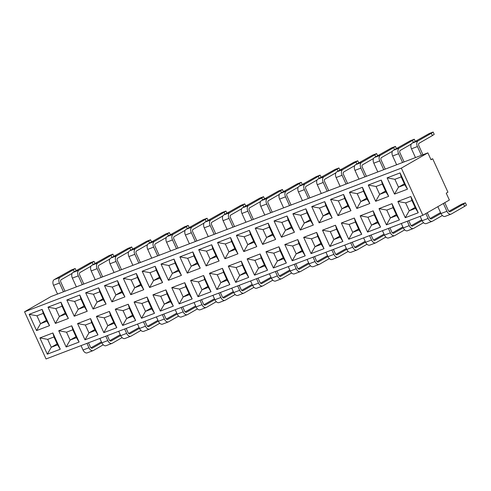 <?xml version="1.0" encoding="UTF-8"?>
<svg xmlns="http://www.w3.org/2000/svg" width="491" height="491" viewBox="0 0 491 491"><rect width="100%" height="100%" fill="white"/><g stroke="black" fill="none" stroke-linecap="round" stroke-linejoin="round"><path stroke-width="0.74" d="M422.935 154.745L418.829 145.741A2.05 1.295 -110.9 0 1 419.111 143.231L432.375 135.602L431.319 133.282L418.056 140.911A4.603 2.909 69.1 0 0 417.418 146.551L411.483 148.81A4.603 2.909 -110.9 0 1 412.121 143.169L418.056 140.911M404.093 161.932L399.987 152.922A2.05 1.295 -110.9 0 1 400.269 150.418L411.274 144.084M385.257 169.113L381.151 160.103A2.05 1.295 -110.9 0 1 381.433 157.599L392.432 151.271M366.415 176.3L362.309 167.29A2.05 1.295 -110.9 0 1 362.591 164.78L373.596 158.452M347.573 183.481L343.473 174.471A2.05 1.295 -110.9 0 1 343.755 171.967L354.754 165.633M328.737 190.661L324.631 181.652A2.05 1.295 -110.9 0 1 324.913 179.147L335.912 172.82M309.895 197.848L305.789 188.839A2.05 1.295 -110.9 0 1 306.071 186.328L317.076 180.001M291.059 205.029L286.953 196.019A2.05 1.295 -110.9 0 1 287.235 193.515L298.233 187.188M272.217 212.21L268.111 203.206A2.05 1.295 -110.9 0 1 268.393 200.696L279.397 194.368M253.374 219.397L249.268 210.387A2.05 1.295 -110.9 0 1 249.551 207.883L260.555 201.549M234.538 226.578L230.432 217.568A2.05 1.295 -110.9 0 1 230.715 215.064L241.713 208.736M215.696 233.765L211.59 224.755A2.05 1.295 -110.9 0 1 211.873 222.245L222.877 215.917M196.86 240.946L192.754 231.936A2.05 1.295 -110.9 0 1 193.037 229.432L204.035 223.098M178.018 248.127L173.912 239.123A2.05 1.295 -110.9 0 1 174.195 236.613L185.199 230.285M159.176 255.314L155.07 246.304A2.05 1.295 -110.9 0 1 155.352 243.8L166.357 237.466M140.34 262.495L136.234 253.485A2.05 1.295 -110.9 0 1 136.516 250.981L147.515 244.653M121.498 269.682L117.392 260.672A2.05 1.295 -110.9 0 1 117.674 258.162L128.679 251.834M102.656 276.863L98.55 267.853A2.05 1.295 -110.9 0 1 98.832 265.349L109.837 259.015M83.82 284.043L79.714 275.034A2.05 1.295 -110.9 0 1 79.996 272.53L90.995 266.202M64.978 291.231L60.872 282.221A2.05 1.295 -110.9 0 1 61.154 279.71L72.159 273.383M422.843 215.297L46.05 358.964L24.55 311.791L401.343 168.125L422.843 215.297L449.369 200.04L446.239 193.166L447.933 192.196L432.694 158.765L431 159.735L427.87 152.867L402.577 162.509L398.582 153.732L392.647 155.997A4.603 2.909 -110.9 0 1 393.279 150.356L399.214 148.092A4.603 2.909 69.1 0 0 398.582 153.732M402.577 162.509L51.076 296.527L24.55 311.791M161.03 264.06L174.01 259.107L181.418 275.359L168.438 280.312L161.03 264.06L168.812 265.502L172.409 273.395L178.27 270.025M85.673 292.789L98.648 287.843L106.056 304.095L93.075 309.042L85.673 292.789L93.45 294.238L97.052 302.131L102.914 298.755M217.55 242.511L230.531 237.558L237.939 253.81L224.958 258.757L217.55 242.511L225.332 243.953L228.929 251.846L234.79 248.477M198.708 249.692L211.689 244.745L219.096 260.991L206.116 265.944L198.708 249.692L206.49 251.134L210.087 259.033L215.954 255.658M104.509 285.609L117.49 280.662L124.898 296.908L111.917 301.861L104.509 285.609L112.292 287.051L115.888 294.944L121.75 291.574M311.748 206.594L324.729 201.641L332.137 217.894L319.156 222.84L311.748 206.594L319.531 208.037L323.127 215.93L328.988 212.56M349.426 192.226L362.407 187.28L369.815 203.526L356.834 208.479L349.426 192.226L357.209 193.669L360.805 201.562L366.673 198.192M123.351 278.428L136.332 273.475L143.734 289.727L130.759 294.674L123.351 278.428L131.134 279.87L134.73 287.763L140.592 284.393M368.268 185.046L381.249 180.093L388.651 196.345L375.676 201.292L368.268 185.046L376.051 186.488L379.647 194.381L385.509 191.005M255.228 228.143L268.209 223.19L275.617 239.442L262.636 244.395L255.228 228.143L263.01 229.585L266.607 237.478L272.468 234.109M66.831 299.976L79.812 295.023L87.22 311.276L74.239 316.229L66.831 299.976L74.614 301.419L78.21 309.312L84.071 305.942M236.392 235.324L249.367 230.377L256.775 246.629L243.794 251.576L236.392 235.324L244.168 236.772L247.771 244.665L253.632 241.29M387.111 177.859L400.085 172.912L407.493 189.164L394.512 194.111L387.111 177.859L394.887 179.307L398.489 187.2L404.351 183.824M29.153 314.338L42.134 309.391L49.536 325.643L36.555 330.59L29.153 314.338L36.935 315.787L40.532 323.679L46.393 320.304M142.187 271.241L155.168 266.294L162.576 282.546L149.595 287.493L142.187 271.241L149.97 272.689L153.566 280.582L159.434 277.206M330.59 199.407L343.571 194.461L350.973 210.713L337.992 215.659L330.59 199.407L338.373 200.856L341.969 208.749L347.831 205.373M179.872 256.873L192.853 251.926L200.254 268.178L187.274 273.125L179.872 256.873L187.654 258.321L191.251 266.214L197.112 262.838M292.906 213.775L305.887 208.828L313.295 225.081L300.314 230.027L292.906 213.775L300.688 215.224L304.285 223.117L310.152 219.741M274.07 220.956L287.051 216.009L294.453 232.261L281.472 237.208L274.07 220.956L281.852 222.405L285.449 230.297L291.31 226.922M47.989 307.157L60.97 302.21L68.378 318.463L55.397 323.409L47.989 307.157L55.771 308.606L59.368 316.499L65.235 313.123M128.243 304.248L135.645 320.5L122.664 325.447L115.262 309.195L128.243 304.248L129.348 308.238L123.045 310.643L126.641 318.536L132.502 315.161M260.12 253.964L267.527 270.216L254.547 275.163L247.139 258.91L260.12 253.964L261.224 257.953L254.921 260.359L258.518 268.252L264.379 264.876M203.599 275.512L211.007 291.764L198.026 296.711L190.618 280.465L203.599 275.512L204.704 279.502L198.401 281.908L201.997 289.8L207.859 286.425M410.838 196.498L418.246 212.75L405.265 217.697L397.857 201.445L410.838 196.498L411.943 200.488L405.64 202.893L409.236 210.786L415.098 207.411M71.723 325.797L79.125 342.049L66.144 346.996L58.742 330.744L71.723 325.797L72.828 329.786L66.524 332.192L70.121 340.085L75.982 336.709M52.881 332.978L60.289 349.23L47.308 354.177L39.9 337.931L52.881 332.978L53.985 336.967L47.682 339.373L51.279 347.266L57.14 343.896M297.798 239.596L305.206 255.848L292.225 260.795L284.817 244.549L297.798 239.596L298.902 243.585L292.599 245.991L296.196 253.884L302.057 250.514M90.559 318.61L97.967 334.862L84.986 339.815L77.578 323.563L90.559 318.61L91.67 322.605L85.36 325.005L88.957 332.898L94.824 329.529M391.996 203.679L399.404 219.931L386.423 224.878L379.015 208.632L391.996 203.679L393.101 207.668L386.798 210.074L390.394 217.967L396.262 214.598M222.441 268.332L229.843 284.584L216.862 289.53L209.461 273.278L222.441 268.332L223.546 272.321L217.243 274.727L220.84 282.62L226.701 279.244M316.64 232.415L324.042 248.667L311.067 253.614L303.659 237.362L316.64 232.415L317.745 236.404L311.441 238.81L315.038 246.703L320.899 243.327M373.16 210.866L380.562 227.112L367.581 232.065L360.179 215.813L373.16 210.866L374.265 214.855L367.962 217.255L371.558 225.154L377.419 221.779M165.921 289.88L173.323 306.132L160.348 311.079L152.94 294.827L165.921 289.88L167.026 293.87L160.723 296.276L164.319 304.168L170.181 300.793M354.318 218.047L361.726 234.299L348.745 239.246L341.337 222.994L354.318 218.047L355.423 222.036L349.119 224.442L352.716 232.335L358.577 228.959M241.277 261.144L248.685 277.397L235.705 282.35L228.297 266.097L241.277 261.144L242.382 265.14L236.079 267.54L239.676 275.433L245.543 272.063M184.757 282.699L192.165 298.945L179.184 303.898L171.776 287.646L184.757 282.699L185.868 286.689L179.559 289.089L183.155 296.981L189.023 293.612M109.401 311.429L116.809 327.681L103.828 332.628L96.42 316.376L109.401 311.429L110.506 315.418L104.202 317.824L107.799 325.717L113.66 322.342M147.079 297.061L154.487 313.313L141.506 318.26L134.098 302.014L147.079 297.061L148.184 301.051L141.881 303.456L145.477 311.349L151.345 307.98M335.476 225.228L342.884 241.48L329.903 246.433L322.495 230.181L335.476 225.228L336.587 229.223L330.277 231.623L333.874 239.516L339.741 236.146M278.956 246.783L286.363 263.029L273.383 267.982L265.981 251.73L278.956 246.783L280.066 250.772L273.757 253.172L277.36 261.071L283.221 257.695M427.87 152.867L401.343 168.125M47.308 354.177L51.279 347.266L57.582 344.86L53.985 336.967M432.694 158.765L430.902 159.52M93.143 350.599L87.208 352.863A4.603 2.909 -110.9 0 1 83.028 350.022L88.957 347.757A4.603 2.909 69.1 0 0 93.143 350.599A4.603 2.909 69.1 0 0 93.4 350.476L103.245 344.811M81.027 345.627L83.028 350.022M90.958 347.8L101.422 341.865M86.956 343.369L88.957 347.757M92.105 348.248L101.809 342.712M92.345 348.156A2.05 1.295 -110.9 0 1 92.228 348.211A2.05 1.295 -110.9 0 1 90.369 346.947L88.478 342.786M66.144 346.996L70.121 340.085L76.424 337.679L72.828 329.786M84.986 339.815L88.957 332.898L95.266 330.498L91.67 322.605M103.828 332.628L107.799 325.717L114.102 323.311L110.506 315.418M122.664 325.447L126.641 318.536L132.944 316.13L129.348 308.238M141.506 318.26L145.477 311.349L151.78 308.949L148.184 301.051M160.348 311.079L164.319 304.168L170.623 301.762L167.026 293.87M179.184 303.898L183.155 296.981L189.465 294.582L185.868 286.689M198.026 296.711L201.997 289.8L208.301 287.395L204.704 279.502M216.862 289.53L220.84 282.62L227.143 280.214L223.546 272.321M235.705 282.35L239.676 275.433L245.985 273.033L242.382 265.14M254.547 275.163L258.518 268.252L264.821 265.846L261.224 257.953M273.383 267.982L277.36 261.071L283.663 258.665L280.066 250.772M292.225 260.795L296.196 253.884L302.499 251.478L298.902 243.585M311.067 253.614L315.038 246.703L321.341 244.297L317.745 236.404M329.903 246.433L333.874 239.516L340.183 237.116L336.587 229.223M348.745 239.246L352.716 232.335L359.019 229.929L355.423 222.036M367.581 232.065L371.558 225.154L377.861 222.748L374.265 214.855M386.423 224.878L390.394 217.967L396.703 215.567L393.101 207.668M405.265 217.697L409.236 210.786L415.539 208.38L411.943 200.488M111.979 343.418L106.044 345.682A4.603 2.909 -110.9 0 1 101.864 342.835L107.799 340.576A4.603 2.909 69.1 0 0 111.979 343.418A4.603 2.909 69.1 0 0 112.243 343.289L122.081 337.63M99.863 338.446L101.864 342.835M109.8 340.619L120.264 334.684M105.798 336.182L107.799 340.576M110.941 341.061L120.645 335.525M111.187 340.969A2.05 1.295 -110.9 0 1 111.07 341.024A2.05 1.295 -110.9 0 1 109.211 339.76L107.314 335.605M130.821 336.231L124.886 338.495A4.603 2.909 -110.9 0 1 120.706 335.654L126.641 333.389A4.603 2.909 69.1 0 0 130.821 336.231A4.603 2.909 69.1 0 0 131.085 336.108L140.923 330.449M118.705 331.259L120.706 335.654M128.636 333.432L139.106 327.503M124.64 329.001L126.641 333.389M129.784 333.88L139.487 328.344M130.023 333.788A2.05 1.295 -110.9 0 1 129.906 333.843A2.05 1.295 -110.9 0 1 128.053 332.579L126.156 328.424M149.657 329.05L143.728 331.315A4.603 2.909 -110.9 0 1 139.542 328.473L145.477 326.208A4.603 2.909 69.1 0 0 149.657 329.05A4.603 2.909 69.1 0 0 149.921 328.927L159.765 323.262M137.541 324.078L139.542 328.473M147.478 326.251L157.942 320.316M143.476 321.814L145.477 326.208M148.626 326.693L158.329 321.157M148.865 326.601A2.05 1.295 -110.9 0 1 148.748 326.662A2.05 1.295 -110.9 0 1 146.889 325.398L144.992 321.237M168.499 321.869L162.564 324.128A4.603 2.909 -110.9 0 1 158.384 321.286L164.319 319.027A4.603 2.909 69.1 0 0 168.499 321.869A4.603 2.909 69.1 0 0 168.763 321.74L178.601 316.081M156.383 316.898L158.384 321.286M166.32 319.07L176.785 313.135M162.318 314.633L164.319 319.027M167.462 319.512L177.165 313.976M167.707 319.42A2.05 1.295 -110.9 0 1 167.591 319.475A2.05 1.295 -110.9 0 1 165.731 318.211L163.834 314.056M187.341 314.682L181.406 316.947A4.603 2.909 -110.9 0 1 177.226 314.105L183.161 311.84A4.603 2.909 69.1 0 0 187.341 314.682A4.603 2.909 69.1 0 0 187.605 314.559L197.443 308.9M175.226 309.711L177.226 314.105M185.156 311.883L195.621 305.954M181.154 307.452L183.161 311.84M186.304 312.331L196.007 306.795M186.543 312.239A2.05 1.295 -110.9 0 1 186.427 312.294A2.05 1.295 -110.9 0 1 184.567 311.03L182.677 306.869M206.177 307.501L200.242 309.766A4.603 2.909 -110.9 0 1 196.062 306.918L201.997 304.659A4.603 2.909 69.1 0 0 206.177 307.501A4.603 2.909 69.1 0 0 206.441 307.378L216.285 301.713M194.062 302.53L196.062 306.918M203.998 304.702L214.463 298.767M199.997 300.265L201.997 304.659M205.14 305.144L214.849 299.608M205.385 305.052A2.05 1.295 -110.9 0 1 205.269 305.107A2.05 1.295 -110.9 0 1 203.409 303.843L201.513 299.688M225.019 300.32L219.084 302.579A4.603 2.909 -110.9 0 1 214.905 299.737L220.84 297.472A4.603 2.909 69.1 0 0 225.019 300.32A4.603 2.909 69.1 0 0 225.283 300.191L235.121 294.532M212.904 295.349L214.905 299.737M222.834 297.515L233.305 291.586M218.839 293.084L220.84 297.472M223.982 297.963L233.685 292.427M224.221 297.871A2.05 1.295 -110.9 0 1 224.105 297.927A2.05 1.295 -110.9 0 1 222.251 296.662L220.355 292.507M243.861 293.133L237.926 295.398A4.603 2.909 -110.9 0 1 233.747 292.556L239.676 290.291A4.603 2.909 69.1 0 0 243.861 293.133A4.603 2.909 69.1 0 0 244.119 293.01L253.964 287.345M231.746 288.162L233.747 292.556M241.676 290.334L252.141 284.399M237.675 285.903L239.676 290.291M242.824 290.782L252.527 285.246M243.063 290.69A2.05 1.295 -110.9 0 1 242.947 290.746A2.05 1.295 -110.9 0 1 241.087 289.481L239.197 285.32M262.697 285.952L256.762 288.211A4.603 2.909 -110.9 0 1 252.583 285.369L258.518 283.111A4.603 2.909 69.1 0 0 262.697 285.952A4.603 2.909 69.1 0 0 262.961 285.823L272.8 280.165M250.582 280.981L252.583 285.369M260.518 283.154L270.983 277.219M256.517 278.716L258.518 283.111M261.66 283.595L271.363 278.059M261.906 283.503A2.05 1.295 -110.9 0 1 261.789 283.559A2.05 1.295 -110.9 0 1 259.929 282.294L258.033 278.139M281.539 278.765L275.604 281.03A4.603 2.909 -110.9 0 1 271.425 278.188L277.36 275.924A4.603 2.909 69.1 0 0 281.539 278.765A4.603 2.909 69.1 0 0 281.803 278.642L291.642 272.984M269.424 273.794L271.425 278.188M279.354 275.967L289.819 270.038M275.359 271.535L277.36 275.924M280.502 276.415L290.206 270.879M280.742 276.323A2.05 1.295 -110.9 0 1 280.625 276.378A2.05 1.295 -110.9 0 1 278.765 275.113L276.875 270.958M300.375 271.584L294.447 273.849A4.603 2.909 -110.9 0 1 290.261 271.001L296.196 268.743A4.603 2.909 69.1 0 0 300.375 271.584A4.603 2.909 69.1 0 0 300.639 271.462L310.484 265.797M288.26 266.613L290.261 271.001M298.197 268.786L308.661 262.851M294.195 264.348L296.196 268.743M299.344 269.228L309.048 263.692M299.584 269.136A2.05 1.295 -110.9 0 1 299.467 269.191A2.05 1.295 -110.9 0 1 297.607 267.933L295.711 263.771M319.218 264.404L313.283 266.662A4.603 2.909 -110.9 0 1 309.103 263.82L315.038 261.556A4.603 2.909 69.1 0 0 319.218 264.404A4.603 2.909 69.1 0 0 319.481 264.275L329.32 258.616M307.102 259.432L309.103 263.82M317.039 261.599L327.503 255.67M313.037 257.167L315.038 261.556M318.18 262.047L327.884 256.511M318.426 261.955A2.05 1.295 -110.9 0 1 318.303 262.01A2.05 1.295 -110.9 0 1 316.45 260.746L314.553 256.59M338.06 257.216L332.125 259.481A4.603 2.909 -110.9 0 1 327.945 256.64L333.874 254.375A4.603 2.909 69.1 0 0 338.06 257.216A4.603 2.909 69.1 0 0 338.324 257.094L348.162 251.429M325.944 252.245L327.945 256.64M335.875 254.418L346.339 248.483M331.873 249.987L333.874 254.375M337.022 254.866L346.726 249.33M337.262 254.774A2.05 1.295 -110.9 0 1 337.145 254.829A2.05 1.295 -110.9 0 1 335.285 253.565L333.395 249.403M356.896 250.036L350.961 252.294A4.603 2.909 -110.9 0 1 346.781 249.453L352.716 247.194A4.603 2.909 69.1 0 0 356.896 250.036A4.603 2.909 69.1 0 0 357.16 249.907L367.004 244.248M344.78 245.064L346.781 249.453M354.717 247.237L365.181 241.302M350.715 242.8L352.716 247.194M355.858 247.679L365.562 242.143M356.104 247.587A2.05 1.295 -110.9 0 1 355.987 247.642A2.05 1.295 -110.9 0 1 354.128 246.378L352.231 242.223M375.738 242.849L369.803 245.113A4.603 2.909 -110.9 0 1 365.623 242.272L371.558 240.007A4.603 2.909 69.1 0 0 375.738 242.849A4.603 2.909 69.1 0 0 376.002 242.726L385.84 237.067M363.622 237.877L365.623 242.272M373.553 240.05L384.023 234.121M369.557 235.619L371.558 240.007M374.701 240.498L384.404 234.962M374.94 240.406A2.05 1.295 -110.9 0 1 374.823 240.461A2.05 1.295 -110.9 0 1 372.97 239.197L371.073 235.042M394.574 235.668L388.645 237.932A4.603 2.909 -110.9 0 1 384.465 235.091L390.394 232.826A4.603 2.909 69.1 0 0 394.574 235.668A4.603 2.909 69.1 0 0 394.838 235.545L404.682 229.88M382.458 230.696L384.465 235.091M392.395 232.869L402.859 226.934M388.393 228.432L390.394 232.826M393.543 233.311L403.246 227.775M393.782 233.219A2.05 1.295 -110.9 0 1 393.665 233.274A2.05 1.295 -110.9 0 1 391.806 232.016L389.909 227.855M413.416 228.487L407.481 230.745A4.603 2.909 -110.9 0 1 403.301 227.904L409.236 225.639A4.603 2.909 69.1 0 0 413.416 228.487A4.603 2.909 69.1 0 0 413.68 228.358L423.518 222.699M401.3 223.515L403.301 227.904M411.237 225.688L421.701 219.753M407.235 221.251L409.236 225.639M412.379 226.13L422.082 220.594M412.624 226.038A2.05 1.295 -110.9 0 1 412.508 226.093A2.05 1.295 -110.9 0 1 410.648 224.829L408.751 220.674M432.258 221.3L426.323 223.565A4.603 2.909 -110.9 0 1 422.143 220.723L428.078 218.458A4.603 2.909 69.1 0 0 432.258 221.3A4.603 2.909 69.1 0 0 432.522 221.177L442.36 215.512M420.143 216.328L422.143 220.723M430.073 218.501L440.537 212.566M425.85 213.573L428.078 218.458M431.221 218.949L440.924 213.413M431.46 218.857A2.05 1.295 -110.9 0 1 431.344 218.912A2.05 1.295 -110.9 0 1 429.484 217.648L427.262 212.763M451.094 214.119L445.165 216.384A4.603 2.909 -110.9 0 1 440.979 213.536L446.914 211.277A4.603 2.909 69.1 0 0 451.094 214.119A4.603 2.909 69.1 0 0 451.358 213.996L464.621 206.361L463.565 204.041L465.394 202.795L466.45 205.121L464.621 206.361M437.849 206.668L440.979 213.536M448.915 211.32L461.448 204.299L465.394 202.795M443.367 203.495L446.914 211.277M450.063 211.762L463.565 204.041M450.302 211.67A2.05 1.295 -110.9 0 1 450.186 211.725A2.05 1.295 -110.9 0 1 448.326 210.461L444.778 202.679M36.555 330.59L40.532 323.679L46.835 321.274L43.239 313.381L36.935 315.787M57.527 294.072L53.531 285.296A4.603 2.909 -110.9 0 1 54.163 279.655L60.098 277.39A4.603 2.909 69.1 0 0 59.46 283.031L53.531 285.296M74.264 271.744L73.362 269.762L75.191 268.516L71.244 270.019L54.163 279.655M73.362 269.762L60.098 277.39M63.462 291.807L59.46 283.031M75.191 268.516L76.16 270.651M55.397 323.409L59.368 316.499L65.677 314.093L62.075 306.2L55.771 308.606M74.239 316.229L78.21 309.312L84.513 306.912L80.917 299.013L74.614 301.419M93.075 309.042L97.052 302.131L103.356 299.725L99.759 291.832L93.45 294.238M111.917 301.861L115.888 294.944L122.191 292.544L118.595 284.651L112.292 287.051M130.759 294.674L134.73 287.763L141.034 285.357L137.437 277.464L131.134 279.87M149.595 287.493L153.566 280.582L159.876 278.176L156.279 270.283L149.97 272.689M168.438 280.312L172.409 273.395L178.712 270.995L175.115 263.102L168.812 265.502M187.274 273.125L191.251 266.214L197.554 263.808L193.957 255.915L187.654 258.321M206.116 265.944L210.087 259.033L216.396 256.627L212.793 248.734L206.49 251.134M224.958 258.757L228.929 251.846L235.232 249.44L231.635 241.547L225.332 243.953M243.794 251.576L247.771 244.665L254.074 242.259L250.478 234.367L244.168 236.772M262.636 244.395L266.607 237.478L272.91 235.079L269.314 227.186L263.01 229.585M281.472 237.208L285.449 230.297L291.752 227.892L288.156 219.999L281.852 222.405M300.314 230.027L304.285 223.117L310.594 220.711L306.998 212.818L300.688 215.224M319.156 222.84L323.127 215.93L329.43 213.53L325.834 205.631L319.531 208.037M337.992 215.659L341.969 208.749L348.272 206.343L344.676 198.45L338.373 200.856M356.834 208.479L360.805 201.562L367.115 199.162L363.512 191.269L357.209 193.669M375.676 201.292L379.647 194.381L385.951 191.975L382.354 184.082L376.051 186.488M394.512 194.111L398.489 187.2L404.793 184.794L401.196 176.901L394.887 179.307M76.369 286.885L72.367 278.109A4.603 2.909 -110.9 0 1 73.006 272.468L78.934 270.21A4.603 2.909 69.1 0 0 78.302 275.85L72.367 278.109M93.106 264.563L92.198 262.581L94.026 261.335L90.08 262.838L73.006 272.468M92.198 262.581L78.934 270.21M82.304 284.627L78.302 275.85M95.205 279.704L91.209 270.928A4.603 2.909 -110.9 0 1 91.842 265.287L97.777 263.023A4.603 2.909 69.1 0 0 97.144 268.663L91.209 270.928M111.942 257.382L111.04 255.394L112.869 254.148L108.922 255.658L91.842 265.287M111.04 255.394L97.777 263.023M101.14 277.44L97.144 268.663M114.047 272.517L110.045 263.747A4.603 2.909 -110.9 0 1 110.684 258.106L116.619 255.842A4.603 2.909 69.1 0 0 115.98 261.482L110.045 263.747M130.784 250.195L129.882 248.213L131.705 246.967L127.758 248.471L110.684 258.106M129.882 248.213L116.619 255.842M119.982 270.259L115.98 261.482M132.889 265.336L128.888 256.56A4.603 2.909 -110.9 0 1 129.526 250.919L135.455 248.661A4.603 2.909 69.1 0 0 134.822 254.301L128.888 256.56M149.626 243.014L148.718 241.026L150.547 239.786L146.6 241.29L129.526 250.919M148.718 241.026L135.455 248.661M138.818 263.072L134.822 254.301M151.725 258.156L147.73 249.379A4.603 2.909 -110.9 0 1 148.362 243.739L154.297 241.474A4.603 2.909 69.1 0 0 153.658 247.114L147.73 249.379M168.462 235.827L167.56 233.845L169.389 232.599L165.442 234.103L148.362 243.739M167.56 233.845L154.297 241.474M157.66 255.891L153.658 247.114M170.567 250.969L166.566 242.192A4.603 2.909 -110.9 0 1 167.204 236.558L173.139 234.293A4.603 2.909 69.1 0 0 172.501 239.933L166.566 242.192M187.304 228.646L186.396 226.664L188.225 225.418L184.278 226.922L167.204 236.558M186.396 226.664L173.139 234.293M176.502 248.71L172.501 239.933M189.409 243.788L185.408 235.011A4.603 2.909 -110.9 0 1 186.04 229.371L191.975 227.106A4.603 2.909 69.1 0 0 191.343 232.746L185.408 235.011M206.14 221.466L205.238 219.477L207.067 218.237L203.121 219.741L186.04 229.371M205.238 219.477L191.975 227.106M195.338 241.523L191.343 232.746M208.245 236.601L204.25 227.83A4.603 2.909 -110.9 0 1 204.882 222.19L210.817 219.925A4.603 2.909 69.1 0 0 210.179 225.565L204.25 227.83M224.982 214.279L224.08 212.296L225.909 211.05L221.963 212.554L204.882 222.19M224.08 212.296L210.817 219.925M214.18 234.342L210.179 225.565M227.088 229.42L223.086 220.643A4.603 2.909 -110.9 0 1 223.724 215.003L229.653 212.744A4.603 2.909 69.1 0 0 229.021 218.385L223.086 220.643M243.824 207.098L242.916 205.115L244.745 203.869L240.799 205.373L223.724 215.003M242.916 205.115L229.653 212.744M233.022 227.155L229.021 218.385M245.923 222.239L241.928 213.462A4.603 2.909 -110.9 0 1 242.56 207.822L248.495 205.557A4.603 2.909 69.1 0 0 247.863 211.198L241.928 213.462M262.66 199.911L261.758 197.928L263.587 196.682L259.641 198.192L242.56 207.822M261.758 197.928L248.495 205.557M251.858 219.974L247.863 211.198M264.766 215.052L260.764 206.281A4.603 2.909 -110.9 0 1 261.402 200.641L267.337 198.376A4.603 2.909 69.1 0 0 266.699 204.017L260.764 206.281M281.503 192.73L280.6 190.747L282.423 189.501L278.477 191.005L261.402 200.641M280.6 190.747L267.337 198.376M270.701 212.793L266.699 204.017M283.608 207.871L279.606 199.094A4.603 2.909 -110.9 0 1 280.238 193.454L286.173 191.195A4.603 2.909 69.1 0 0 285.541 196.83L279.606 199.094M300.339 185.549L299.436 183.56L301.265 182.321L297.319 183.824L280.238 193.454M299.436 183.56L286.173 191.195M289.537 205.606L285.541 196.83M302.444 200.69L298.448 191.913A4.603 2.909 -110.9 0 1 299.08 186.273L305.015 184.008A4.603 2.909 69.1 0 0 304.377 189.649L298.448 191.913M319.181 178.362L318.278 176.379L320.107 175.134L316.161 176.637L299.08 186.273M318.278 176.379L305.015 184.008M308.379 198.425L304.377 189.649M321.286 193.503L317.284 184.726A4.603 2.909 -110.9 0 1 317.923 179.086L323.857 176.828A4.603 2.909 69.1 0 0 323.219 182.468L317.284 184.726M338.023 171.181L337.114 169.199L338.943 167.953L334.997 169.456L317.923 179.086M337.114 169.199L323.857 176.828M327.221 191.245L323.219 182.468M340.122 186.322L336.126 177.546A4.603 2.909 -110.9 0 1 336.758 171.905L342.693 169.641A4.603 2.909 69.1 0 0 342.061 175.281L336.126 177.546M356.859 163.994L355.957 162.012L357.786 160.766L353.839 162.275L336.758 171.905M355.957 162.012L342.693 169.641M346.057 184.057L342.061 175.281M358.964 179.135L354.962 170.365A4.603 2.909 -110.9 0 1 355.601 164.724L361.536 162.46A4.603 2.909 69.1 0 0 360.897 168.1L354.962 170.365M375.701 156.813L374.799 154.831L376.628 153.585L372.681 155.088L355.601 164.724M374.799 154.831L361.536 162.46M364.899 176.877L360.897 168.1M377.806 171.954L373.804 163.178A4.603 2.909 -110.9 0 1 374.443 157.537L380.372 155.279A4.603 2.909 69.1 0 0 379.739 160.919L373.804 163.178M394.543 149.632L393.635 147.644L395.464 146.404L391.517 147.908L374.443 157.537M393.635 147.644L380.372 155.279M383.741 169.69L379.739 160.919M396.642 164.773L392.647 155.997M413.379 142.445L412.477 140.463L414.306 139.217L410.359 140.721L393.279 150.356M412.477 140.463L399.214 148.092M415.484 157.586L411.483 148.81M431.319 133.282L433.142 132.036L429.195 133.54L412.121 143.169M421.419 155.328L417.418 146.551M94.026 261.335L95.002 263.471M112.869 254.148L113.838 256.29M131.705 246.967L132.68 249.103M150.547 239.786L151.523 241.922M169.389 232.599L170.359 234.735M188.225 225.418L189.201 227.554M207.067 218.237L208.043 220.373M225.909 211.05L226.879 213.186M244.745 203.869L245.721 206.005M263.587 196.682L264.557 198.824M282.423 189.501L283.399 191.637M301.265 182.321L302.241 184.456M320.107 175.134L321.077 177.269M338.943 167.953L339.919 170.089M357.786 160.766L358.761 162.908M376.628 153.585L377.597 155.721M395.464 146.404L396.44 148.54M414.306 139.217L415.276 141.353M433.142 132.036L434.204 134.356L432.375 135.602M311.441 238.81L303.659 237.362M324.042 248.667L321.341 244.297M104.202 317.824L96.42 316.376M116.809 327.681L114.102 323.311M66.524 332.192L58.742 330.744M79.125 342.049L76.424 337.679M85.36 325.005L77.578 323.563M97.967 334.862L95.266 330.498M47.682 339.373L39.9 337.931M60.289 349.23L57.582 344.86M367.962 217.255L360.179 215.813M380.562 227.112L377.861 222.748M123.045 310.643L115.262 309.195M135.645 320.5L132.944 316.13M141.881 303.456L134.098 302.014M154.487 313.313L151.78 308.949M198.401 281.908L190.618 280.465M211.007 291.764L208.301 287.395M386.798 210.074L379.015 208.632M399.404 219.931L396.703 215.567M236.079 267.54L228.297 266.097M248.685 277.397L245.985 273.033M254.921 260.359L247.139 258.91M267.527 270.216L264.821 265.846M179.559 289.089L171.776 287.646M192.165 298.945L189.465 294.582M160.723 296.276L152.94 294.827M173.323 306.132L170.623 301.762M273.757 253.172L265.981 251.73M286.363 263.029L283.663 258.665M405.64 202.893L397.857 201.445M418.246 212.75L415.539 208.38M217.243 274.727L209.461 273.278M229.843 284.584L227.143 280.214M330.277 231.623L322.495 230.181M342.884 241.48L340.183 237.116M349.119 224.442L341.337 222.994M361.726 234.299L359.019 229.929M292.599 245.991L284.817 244.549M305.206 255.848L302.499 251.478M272.91 235.079L275.617 239.442M268.209 223.19L269.314 227.186M329.43 213.53L332.137 217.894M324.729 201.641L325.834 205.631M84.513 306.912L87.22 311.276M79.812 295.023L80.917 299.013M291.752 227.892L294.453 232.261M287.051 216.009L288.156 219.999M46.835 321.274L49.536 325.643M42.134 309.391L43.239 313.381M103.356 299.725L106.056 304.095M98.648 287.843L99.759 291.832M310.594 220.711L313.295 225.081M305.887 208.828L306.998 212.818M404.793 184.794L407.493 189.164M400.085 172.912L401.196 176.901M141.034 285.357L143.734 289.727M136.332 273.475L137.437 277.464M65.677 314.093L68.378 318.463M60.97 302.21L62.075 306.2M348.272 206.343L350.973 210.713M343.571 194.461L344.676 198.45M235.232 249.44L237.939 253.81M230.531 237.558L231.635 241.547M197.554 263.808L200.254 268.178M192.853 251.926L193.957 255.915M216.396 256.627L219.096 260.991M211.689 244.745L212.793 248.734M367.115 199.162L369.815 203.526M362.407 187.28L363.512 191.269M254.074 242.259L256.775 246.629M249.367 230.377L250.478 234.367M178.712 270.995L181.418 275.359M174.01 259.107L175.115 263.102M122.191 292.544L124.898 296.908M117.49 280.662L118.595 284.651M385.951 191.975L388.651 196.345M381.249 180.093L382.354 184.082M159.876 278.176L162.576 282.546M155.168 266.294L156.279 270.283"/></g></svg>
